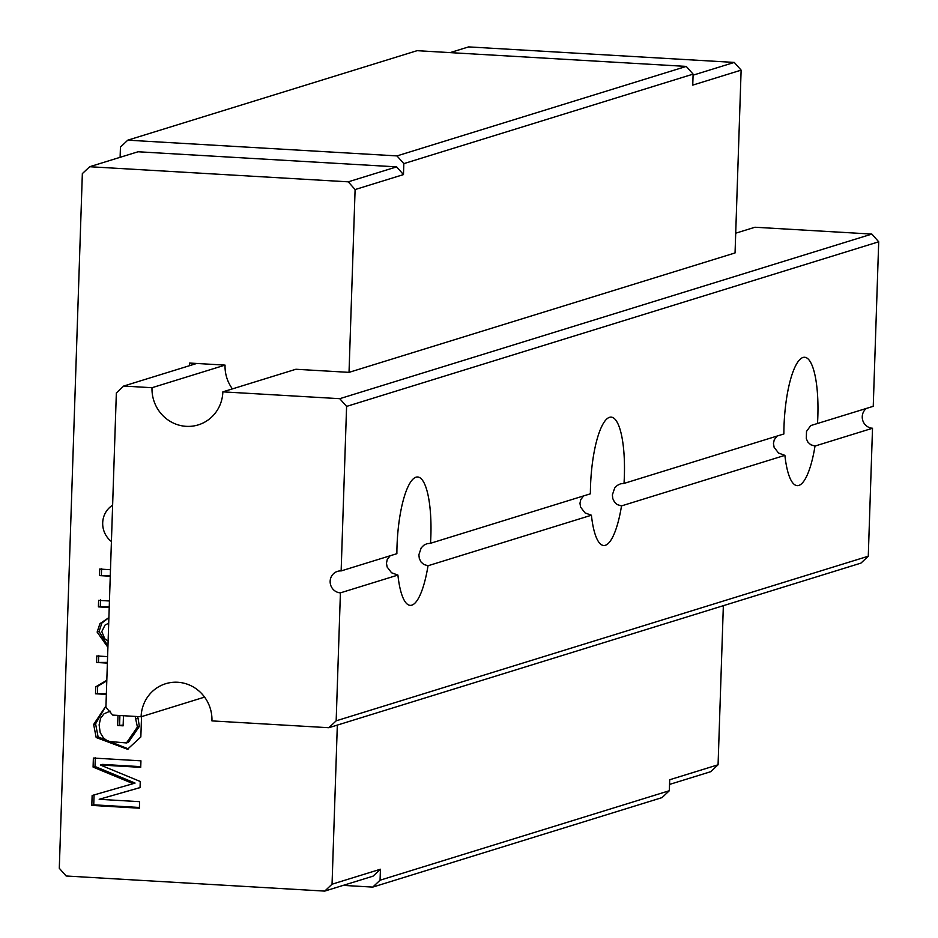 <?xml version="1.0" encoding="UTF-8"?>
<svg xmlns="http://www.w3.org/2000/svg" width="938" height="938" viewBox="0 0 938 938"><rect width="100%" height="100%" fill="white"/><g stroke="black" fill="none" stroke-linecap="round" stroke-linejoin="round"><path stroke-width="1.41" d="M817.502 423.566A64.3 16.673 -86.7 0 0 804.675 357.272A64.3 16.673 -86.7 0 0 783.992 426.696A64.3 16.673 -86.7 0 0 783.863 433.966L624.016 483.422A64.3 16.673 -86.7 0 0 611.177 417.129A64.3 16.673 -86.7 0 0 590.506 486.552A64.3 16.673 -86.7 0 0 590.377 493.822L430.519 543.278A64.3 16.673 -86.7 0 0 417.691 476.985A64.3 16.673 -86.7 0 0 397.009 546.408A64.3 16.673 -86.7 0 0 396.88 553.69L341.139 570.925A11.022 10.599 -107.2 0 0 330.246 583.166A11.022 10.599 -107.2 0 0 340.412 592.863L336.167 720.83L868.271 556.211L860.943 563.117L328.839 727.724L211.941 720.9A36.746 35.316 -107.2 0 0 165.663 683.72A36.746 35.316 -107.2 0 0 141.099 716.761L112.759 715.096L105.912 707.369L116.347 392.963L123.675 386.057L152.003 387.711A36.746 35.316 -107.2 0 0 198.293 424.879A36.746 35.316 -107.2 0 0 222.857 391.85L339.755 398.685L871.859 234.078L878.707 241.805L873.243 406.318L810.749 425.571L806.504 431.433L806.317 438.796L807.97 442.208L810.76 444.753L815.016 446.042A64.3 16.673 -86.7 0 1 797.183 485.638A64.3 16.673 -86.7 0 1 784.895 455.364L778.563 453.066L774.108 447.297L773.463 443.475L774.237 439.816L777.098 436.064M784.895 455.364L621.519 505.899A64.3 16.673 -86.7 0 1 603.685 545.494A64.3 16.673 -86.7 0 1 591.409 515.22L428.021 565.755A64.3 16.673 -86.7 0 1 410.187 605.362A64.3 16.673 -86.7 0 1 397.911 575.076L391.568 572.778L387.124 567.009L386.468 563.187L387.242 559.529L390.114 555.777M397.911 575.076L340.412 592.863M591.409 515.22L585.066 512.922L580.61 507.153L579.965 503.331L580.739 499.673L583.612 495.921M430.519 543.278L426.79 543.747L423.765 545.283L421.197 547.874L418.864 554.792L419.321 558.52L420.986 561.932L423.765 564.465L428.021 565.755M624.016 483.422L620.475 483.832L617.263 485.427L614.683 488.006L612.362 494.936L612.819 498.664L614.484 502.065L617.263 504.609L621.519 505.899M878.707 241.805L346.591 406.412L341.139 570.925M866.384 408.44A11.022 10.599 -107.2 0 0 872.516 428.256L815.016 446.042M872.516 428.256L868.271 556.211M204.578 697.11L141.099 716.761M196.71 363.463L123.675 386.057M232.413 388.895A36.746 35.316 72.8 0 1 225.05 365.117L152.003 387.711M871.859 234.078L754.961 227.242L735.709 233.199M403.832 163.634L396.997 155.907L686.264 66.41L693.112 74.137L403.832 163.634L403.469 174.597L355.103 189.558L349.03 372.363L295.904 369.255L222.857 391.85M328.839 727.724L336.167 720.83M346.591 406.412L339.755 398.685M693.076 75.169L734.278 62.424L468.601 46.9L450.111 52.622M734.278 62.424L741.126 70.139L692.748 85.112L693.112 74.137M349.03 372.363L735.052 252.943L741.126 70.139M669.333 790.722L662.017 797.617L372.738 887.102L380.066 880.207L669.333 790.722L669.709 779.748L718.074 764.787L723.35 605.678M718.074 764.787L710.746 771.681L669.544 784.426M109.23 607.496L98.396 606.863L98.619 600.367L109.441 600.988M110.262 576.225L99.44 575.592L99.651 569.073L110.485 569.706M107.905 647.314L97.13 632.095L99.944 623.641L108.89 617.614M355.103 189.558L348.256 181.831L396.633 166.87L403.469 174.597M396.633 166.87L138.038 151.768L89.661 166.73L348.256 181.831M89.661 166.73L82.345 173.624L59.293 868.271L66.141 875.998L324.724 891.1L332.052 884.206L337.328 725.097M225.05 365.117L189.628 363.053L189.546 365.679M111.411 541.507A22.043 21.187 72.8 0 1 112.619 505.207M99.182 799.305L139.586 801.673L139.375 808.193L91.807 805.414L92.135 795.494L133.126 783.664L93.085 767.085L93.378 758.056L140.946 760.835L140.723 767.354L100.319 764.998L140.254 781.483L140.055 787.615L99.182 799.305L140.055 787.568M123.476 715.729L123.136 725.836L117.66 725.52L117.989 715.401M141.532 716.62L140.841 736.975L127.498 749.251L96.168 737.526L93.648 724.453L105.959 705.915M109.512 711.438L104.048 713.771L100.612 718.215L99.123 724.886L100.202 732.613L103.508 738.03L108.116 741.395L126.454 742.943L137.417 727.032L135.154 716.409M106.346 694.401L95.512 693.768L95.746 686.839L106.815 680.249M107.378 663.107L96.555 662.474L96.766 655.967L107.6 656.6M332.052 884.206L380.429 869.233L373.101 876.139L324.724 891.1M380.066 880.207L380.429 869.233M120.111 157.314L120.451 147.078L127.779 140.172L396.997 155.907M127.779 140.172L417.047 50.687L686.264 66.41M343.214 885.378L372.738 887.102M139.399 807.477L93.741 804.816L91.807 805.414M93.741 804.816L94.081 794.896M93.085 767.085L95.019 766.487L135.06 783.066L133.126 783.664M95.019 766.487L95.313 757.458M140.747 766.651L102.254 764.4L100.319 764.998M123.159 725.133L117.66 725.52M119.595 724.922L119.9 715.518M128.459 748.923L98.103 736.928L96.168 737.526M98.103 736.928L95.582 723.855L105.959 705.997M126.454 742.943L128.389 742.345L139.352 726.434L137.417 727.032M139.352 726.434L138.027 718.145L136.092 718.743M138.027 718.145L137.405 716.538M106.369 693.686L95.512 693.768M97.446 693.17L97.681 686.241L95.746 686.839M97.681 686.241L106.791 680.812M107.401 662.404L96.555 662.474M98.49 661.876L98.701 655.369M108.14 623.477L105.009 625.107L101.785 631.602L104.786 638.801L108.116 641.006M107.952 645.989L99.065 631.497L97.13 632.095M99.065 631.497L101.879 623.043L108.89 617.65M109.254 606.792L98.396 606.863M100.331 606.265L100.554 599.769M110.285 575.522L99.44 575.592M101.374 574.994L101.585 568.475M95.582 723.855L93.648 724.453M101.879 623.043L99.944 623.641M108.316 711.778L110.25 711.18"/></g></svg>

